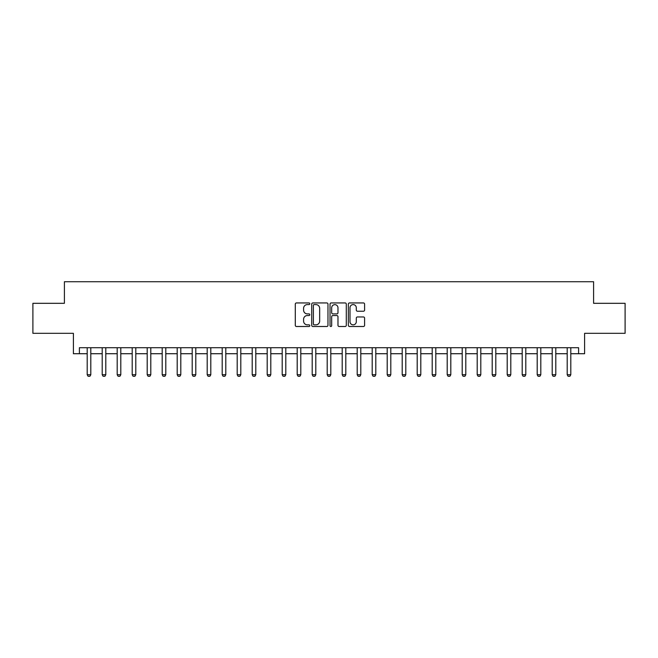 <?xml version="1.0" encoding="UTF-8"?>
<svg xmlns="http://www.w3.org/2000/svg" width="658" height="658" viewBox="0 0 658 658"><rect width="100%" height="100%" fill="white"/><g stroke="black" fill="none" stroke-linecap="round" stroke-linejoin="round"><path stroke-width="0.99" d="M309.803 303.766A0.823 0.823 0 0 0 308.972 302.943L296.462 302.943A1.176 1.176 0 0 0 295.286 304.119L295.286 325.323A1.176 1.176 0 0 0 296.462 326.5L308.972 326.5A0.823 0.823 0 0 0 309.803 325.677A0.823 0.823 0 0 0 308.972 324.846L307.36 324.846A3.767 3.767 0 0 1 303.585 321.079L303.585 319.311A3.767 3.767 0 0 1 307.36 315.544L308.972 315.544A0.823 0.823 0 0 0 309.803 314.721A0.823 0.823 0 0 0 308.972 313.899L307.36 313.899A3.767 3.767 0 0 1 303.585 310.124L303.585 308.363A3.767 3.767 0 0 1 307.36 304.588L308.972 304.588A0.823 0.823 0 0 0 309.803 303.766M363.422 311.242A1.176 1.176 0 0 0 364.598 310.066L364.598 304.119A1.176 1.176 0 0 0 363.422 302.943L349.521 302.943A1.176 1.176 0 0 0 348.345 304.119L348.345 325.323A1.176 1.176 0 0 0 349.521 326.5L363.422 326.5A1.176 1.176 0 0 0 364.598 325.323L364.598 318.135A1.176 1.176 0 0 0 363.422 316.959L357.475 316.959A1.176 1.176 0 0 0 356.299 318.135L356.299 321.696A3.15 3.15 0 0 1 353.149 324.846A3.15 3.15 0 0 1 349.998 321.696L349.998 307.738A3.15 3.15 0 0 1 353.149 304.588A3.15 3.15 0 0 1 356.299 307.738L356.299 310.066A1.176 1.176 0 0 0 357.475 311.242L363.422 311.242M79.396 353.716L79.396 347.72L578.604 347.72L578.604 353.716L584.6 353.716L584.6 333.318L625.1 333.318L625.1 303.322L593.598 303.322L593.598 281.723L64.402 281.723L64.402 303.322L32.9 303.322L32.9 333.318L73.4 333.318L73.4 353.716L87.201 353.716M327.972 304.119A1.176 1.176 0 0 0 326.787 302.943L312.895 302.943A1.176 1.176 0 0 0 311.711 304.119L311.711 325.323A1.176 1.176 0 0 0 312.895 326.5L326.787 326.5A1.176 1.176 0 0 0 327.972 325.323L327.972 304.119M331.213 302.943L345.105 302.943A1.176 1.176 0 0 1 346.289 304.119L346.289 325.323A1.176 1.176 0 0 1 345.105 326.5L339.158 326.5A1.176 1.176 0 0 1 337.982 325.323L337.982 316.72A1.176 1.176 0 0 0 336.806 315.544L332.858 315.544A1.176 1.176 0 0 0 331.681 316.72L331.681 325.677A0.823 0.823 0 0 1 330.859 326.5A0.823 0.823 0 0 1 330.028 325.677L330.028 304.119A1.176 1.176 0 0 1 331.213 302.943M90.804 353.716L102.204 353.716M105.798 353.716L117.198 353.716M120.801 353.716L132.2 353.716M135.803 353.716L147.203 353.716M150.797 353.716L162.197 353.716M165.8 353.716L177.199 353.716M180.802 353.716L192.202 353.716M195.796 353.716L207.196 353.716M210.799 353.716L222.198 353.716M225.801 353.716L237.201 353.716M240.803 353.716L252.203 353.716M255.798 353.716L267.197 353.716M270.8 353.716L282.2 353.716M285.802 353.716L297.202 353.716M300.796 353.716L312.196 353.716M315.799 353.716L327.199 353.716M330.801 353.716L342.201 353.716M345.804 353.716L357.204 353.716M360.798 353.716L372.198 353.716M375.8 353.716L387.2 353.716M390.803 353.716L402.202 353.716M405.797 353.716L417.197 353.716M420.799 353.716L432.199 353.716M435.802 353.716L447.201 353.716M450.804 353.716L462.204 353.716M465.798 353.716L477.198 353.716M480.801 353.716L492.2 353.716M495.803 353.716L507.203 353.716M510.797 353.716L522.197 353.716M525.8 353.716L537.199 353.716M540.802 353.716L552.202 353.716M555.796 353.716L567.196 353.716M570.799 353.716L578.604 353.716M314.187 304.588A0.823 0.823 0 0 0 313.364 305.411L313.364 324.024A0.823 0.823 0 0 0 314.187 324.846L315.898 324.846A3.767 3.767 0 0 0 319.665 321.079L319.665 308.363A3.767 3.767 0 0 0 315.898 304.588L314.187 304.588M337.982 307.796A3.15 3.15 0 0 0 334.832 304.646A3.15 3.15 0 0 0 331.681 307.796L331.681 312.714A1.176 1.176 0 0 0 332.858 313.899L336.806 313.899A1.176 1.176 0 0 0 337.982 312.714L337.982 307.796M90.936 347.72L90.853 347.959A1.201 1.201 0 0 0 90.804 348.321L90.804 374.723L89.899 376.277L88.098 376.277L87.201 374.723L87.201 348.321A1.201 1.201 0 0 0 87.144 347.959L87.07 347.72M87.201 374.723L90.804 374.723M105.93 347.72L105.856 347.959A1.201 1.201 0 0 0 105.798 348.321L105.798 374.723L104.902 376.277L103.1 376.277L102.204 374.723L102.204 348.321A1.201 1.201 0 0 0 102.146 347.959L102.072 347.72M102.204 374.723L105.798 374.723M120.932 347.72L120.858 347.959A1.201 1.201 0 0 0 120.801 348.321L120.801 374.723L119.904 376.277L118.103 376.277L117.198 374.723L117.198 348.321A1.201 1.201 0 0 0 117.14 347.959L117.066 347.72M117.198 374.723L120.801 374.723M135.935 347.72L135.852 347.959A1.201 1.201 0 0 0 135.803 348.321L135.803 374.723L134.898 376.277L133.097 376.277L132.2 374.723L132.2 348.321A1.201 1.201 0 0 0 132.143 347.959L132.069 347.72M132.2 374.723L135.803 374.723M150.929 347.72L150.855 347.959A1.201 1.201 0 0 0 150.797 348.321L150.797 374.723L149.901 376.277L148.099 376.277L147.203 374.723L147.203 348.321A1.201 1.201 0 0 0 147.145 347.959L147.071 347.72M147.203 374.723L150.797 374.723M165.931 347.72L165.857 347.959A1.201 1.201 0 0 0 165.8 348.321L165.8 374.723L164.903 376.277L163.102 376.277L162.197 374.723L162.197 348.321A1.201 1.201 0 0 0 162.148 347.959L162.065 347.72M162.197 374.723L165.8 374.723M180.934 347.72L180.86 347.959A1.201 1.201 0 0 0 180.802 348.321L180.802 374.723L179.897 376.277L178.096 376.277L177.199 374.723L177.199 348.321A1.201 1.201 0 0 0 177.142 347.959L177.068 347.72M177.199 374.723L180.802 374.723M195.928 347.72L195.854 347.959A1.201 1.201 0 0 0 195.796 348.321L195.796 374.723L194.9 376.277L193.098 376.277L192.202 374.723L192.202 348.321A1.201 1.201 0 0 0 192.144 347.959L192.07 347.72M192.202 374.723L195.796 374.723M210.93 347.72L210.856 347.959A1.201 1.201 0 0 0 210.799 348.321L210.799 374.723L209.902 376.277L208.101 376.277L207.196 374.723L207.196 348.321A1.201 1.201 0 0 0 207.147 347.959L207.064 347.72M207.196 374.723L210.799 374.723M225.933 347.72L225.859 347.959A1.201 1.201 0 0 0 225.801 348.321L225.801 374.723L224.896 376.277L223.103 376.277L222.198 374.723L222.198 348.321A1.201 1.201 0 0 0 222.141 347.959L222.067 347.72M222.198 374.723L225.801 374.723M240.935 347.72L240.853 347.959A1.201 1.201 0 0 0 240.803 348.321L240.803 374.723L239.899 376.277L238.097 376.277L237.201 374.723L237.201 348.321A1.201 1.201 0 0 0 237.143 347.959L237.069 347.72M237.201 374.723L240.803 374.723M255.929 347.72L255.855 347.959A1.201 1.201 0 0 0 255.798 348.321L255.798 374.723L254.901 376.277L253.1 376.277L252.203 374.723L252.203 348.321A1.201 1.201 0 0 0 252.146 347.959L252.072 347.72M252.203 374.723L255.798 374.723M270.931 347.72L270.857 347.959A1.201 1.201 0 0 0 270.8 348.321L270.8 374.723L269.903 376.277L268.102 376.277L267.197 374.723L267.197 348.321A1.201 1.201 0 0 0 267.14 347.959L267.066 347.72M267.197 374.723L270.8 374.723M285.934 347.72L285.86 347.959A1.201 1.201 0 0 0 285.802 348.321L285.802 374.723L284.898 376.277L283.096 376.277L282.2 374.723L282.2 348.321A1.201 1.201 0 0 0 282.142 347.959L282.068 347.72M282.2 374.723L285.802 374.723M300.928 347.72L300.854 347.959A1.201 1.201 0 0 0 300.796 348.321L300.796 374.723L299.9 376.277L298.099 376.277L297.202 374.723L297.202 348.321A1.201 1.201 0 0 0 297.145 347.959L297.071 347.72M297.202 374.723L300.796 374.723M315.93 347.72L315.856 347.959A1.201 1.201 0 0 0 315.799 348.321L315.799 374.723L314.902 376.277L313.101 376.277L312.196 374.723L312.196 348.321A1.201 1.201 0 0 0 312.147 347.959L312.065 347.72M312.196 374.723L315.799 374.723M330.933 347.72L330.859 347.959A1.201 1.201 0 0 0 330.801 348.321L330.801 374.723L329.897 376.277L328.103 376.277L327.199 374.723L327.199 348.321A1.201 1.201 0 0 0 327.141 347.959L327.067 347.72M327.199 374.723L330.801 374.723M345.935 347.72L345.853 347.959A1.201 1.201 0 0 0 345.804 348.321L345.804 374.723L344.899 376.277L343.098 376.277L342.201 374.723L342.201 348.321A1.201 1.201 0 0 0 342.144 347.959L342.07 347.72M342.201 374.723L345.804 374.723M360.929 347.72L360.855 347.959A1.201 1.201 0 0 0 360.798 348.321L360.798 374.723L359.901 376.277L358.1 376.277L357.204 374.723L357.204 348.321A1.201 1.201 0 0 0 357.146 347.959L357.072 347.72M357.204 374.723L360.798 374.723M375.932 347.72L375.858 347.959A1.201 1.201 0 0 0 375.8 348.321L375.8 374.723L374.904 376.277L373.102 376.277L372.198 374.723L372.198 348.321A1.201 1.201 0 0 0 372.14 347.959L372.066 347.72M372.198 374.723L375.8 374.723M390.934 347.72L390.86 347.959A1.201 1.201 0 0 0 390.803 348.321L390.803 374.723L389.898 376.277L388.097 376.277L387.2 374.723L387.2 348.321A1.201 1.201 0 0 0 387.143 347.959L387.069 347.72M387.2 374.723L390.803 374.723M405.928 347.72L405.854 347.959A1.201 1.201 0 0 0 405.797 348.321L405.797 374.723L404.9 376.277L403.099 376.277L402.202 374.723L402.202 348.321A1.201 1.201 0 0 0 402.145 347.959L402.071 347.72M402.202 374.723L405.797 374.723M420.931 347.72L420.857 347.959A1.201 1.201 0 0 0 420.799 348.321L420.799 374.723L419.903 376.277L418.101 376.277L417.197 374.723L417.197 348.321A1.201 1.201 0 0 0 417.147 347.959L417.065 347.72M417.197 374.723L420.799 374.723M435.933 347.72L435.859 347.959A1.201 1.201 0 0 0 435.802 348.321L435.802 374.723L434.897 376.277L433.104 376.277L432.199 374.723L432.199 348.321A1.201 1.201 0 0 0 432.142 347.959L432.067 347.72M432.199 374.723L435.802 374.723M450.936 347.72L450.853 347.959A1.201 1.201 0 0 0 450.804 348.321L450.804 374.723L449.899 376.277L448.098 376.277L447.201 374.723L447.201 348.321A1.201 1.201 0 0 0 447.144 347.959L447.07 347.72M447.201 374.723L450.804 374.723M465.93 347.72L465.856 347.959A1.201 1.201 0 0 0 465.798 348.321L465.798 374.723L464.902 376.277L463.1 376.277L462.204 374.723L462.204 348.321A1.201 1.201 0 0 0 462.146 347.959L462.072 347.72M462.204 374.723L465.798 374.723M480.932 347.72L480.858 347.959A1.201 1.201 0 0 0 480.801 348.321L480.801 374.723L479.904 376.277L478.103 376.277L477.198 374.723L477.198 348.321A1.201 1.201 0 0 0 477.14 347.959L477.066 347.72M477.198 374.723L480.801 374.723M495.935 347.72L495.852 347.959A1.201 1.201 0 0 0 495.803 348.321L495.803 374.723L494.898 376.277L493.097 376.277L492.2 374.723L492.2 348.321A1.201 1.201 0 0 0 492.143 347.959L492.069 347.72M492.2 374.723L495.803 374.723M510.929 347.72L510.855 347.959A1.201 1.201 0 0 0 510.797 348.321L510.797 374.723L509.901 376.277L508.099 376.277L507.203 374.723L507.203 348.321A1.201 1.201 0 0 0 507.145 347.959L507.071 347.72M507.203 374.723L510.797 374.723M525.931 347.72L525.857 347.959A1.201 1.201 0 0 0 525.8 348.321L525.8 374.723L524.903 376.277L523.102 376.277L522.197 374.723L522.197 348.321A1.201 1.201 0 0 0 522.148 347.959L522.065 347.72M522.197 374.723L525.8 374.723M540.934 347.72L540.86 347.959A1.201 1.201 0 0 0 540.802 348.321L540.802 374.723L539.897 376.277L538.096 376.277L537.199 374.723L537.199 348.321A1.201 1.201 0 0 0 537.142 347.959L537.068 347.72M537.199 374.723L540.802 374.723M555.928 347.72L555.854 347.959A1.201 1.201 0 0 0 555.796 348.321L555.796 374.723L554.9 376.277L553.098 376.277L552.202 374.723L552.202 348.321A1.201 1.201 0 0 0 552.144 347.959L552.07 347.72M552.202 374.723L555.796 374.723M570.93 347.72L570.856 347.959A1.201 1.201 0 0 0 570.799 348.321L570.799 374.723L569.902 376.277L568.101 376.277L567.196 374.723L567.196 348.321A1.201 1.201 0 0 0 567.147 347.959L567.064 347.72M567.196 374.723L570.799 374.723"/></g></svg>
